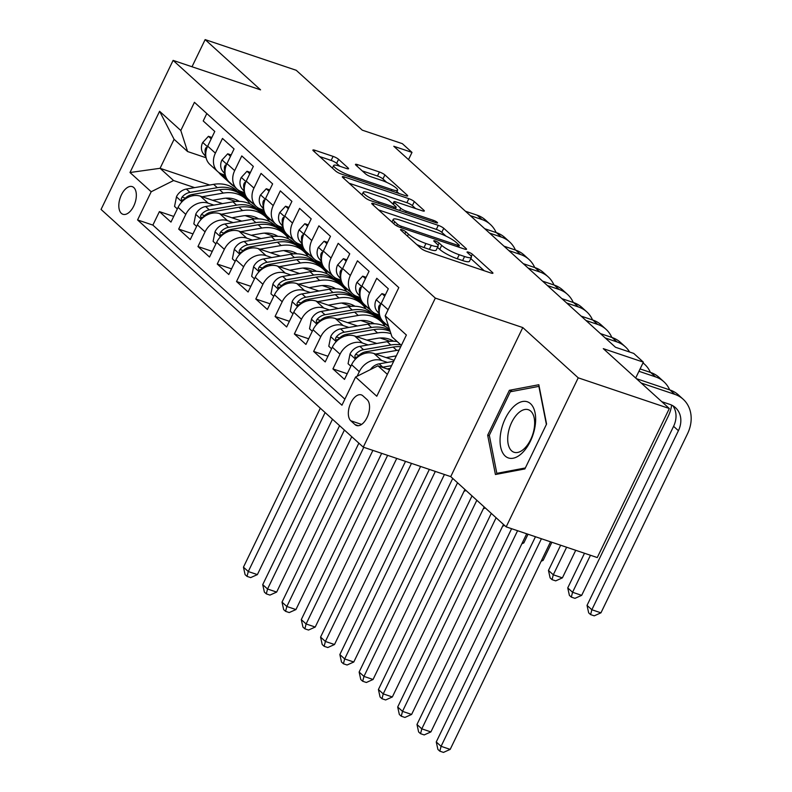 <?xml version="1.0" encoding="UTF-8"?>
<svg xmlns="http://www.w3.org/2000/svg" width="792" height="792" viewBox="0 0 792 792"><rect width="100%" height="100%" fill="white"/><g stroke="black" fill="none" stroke-linecap="round" stroke-linejoin="round"><path stroke-width="1.19" d="M402.009 229.769A3.128 0.604 25.8 0 0 400.514 229.601A3.128 0.604 25.8 0 0 400.831 230.125L420.938 248.351A4.475 0.861 25.8 0 0 426.413 251.272L490.793 272.963A4.475 0.861 25.8 0 0 492.931 273.2A4.475 0.861 25.8 0 0 492.476 272.458L472.369 254.222A3.128 0.604 25.8 0 0 468.547 252.183A3.128 0.604 25.8 0 0 467.052 252.014A3.128 0.604 25.8 0 0 467.359 252.539L469.963 254.895A14.325 2.762 25.8 0 1 471.418 257.271A14.325 2.762 25.8 0 1 464.577 256.529L459.212 254.727A14.325 2.762 25.8 0 1 441.708 245.381L439.105 243.015A3.128 0.604 25.8 0 0 435.273 240.976A3.128 0.604 25.8 0 0 433.778 240.808A3.128 0.604 25.8 0 0 434.095 241.332L436.699 243.689A14.325 2.762 25.8 0 1 438.144 246.065A14.325 2.762 25.8 0 1 431.313 245.322L425.947 243.52A14.325 2.762 25.8 0 1 408.444 234.165L405.841 231.809A3.128 0.604 25.8 0 0 402.009 229.769M121.344 213.345A14.593 7.841 -71.4 0 0 122.918 214.276A14.593 7.841 -71.4 0 0 134.422 204.524A14.593 7.841 -71.4 0 0 133.808 187.565A14.593 7.841 -71.4 0 0 132.234 186.625A14.593 7.841 -71.4 0 0 120.731 196.376A14.593 7.841 -71.4 0 0 121.344 213.345M338.57 159.311A4.475 0.861 25.8 0 0 333.095 156.39L315.038 150.302A4.475 0.861 25.8 0 0 312.899 150.074A4.475 0.861 25.8 0 0 313.355 150.817L335.679 171.062A4.475 0.861 25.8 0 0 341.154 173.983L405.534 195.673A4.475 0.861 25.8 0 0 407.672 195.901A4.475 0.861 25.8 0 0 407.217 195.159L384.892 174.913A4.475 0.861 25.8 0 0 379.418 171.993L357.598 164.647A4.475 0.861 25.8 0 0 355.459 164.409A4.475 0.861 25.8 0 0 355.915 165.152L365.478 173.824A4.475 0.861 25.8 0 0 370.943 176.745L381.764 180.388A11.969 2.307 25.8 0 1 392.832 185.625A11.969 2.307 25.8 0 1 397.604 190.189A11.969 2.307 25.8 0 1 391.892 189.565L349.5 175.289A11.969 2.307 25.8 0 1 338.432 170.042A11.969 2.307 25.8 0 1 333.66 165.488A11.969 2.307 25.8 0 1 339.372 166.102L346.441 168.488A4.475 0.861 25.8 0 0 348.579 168.716A4.475 0.861 25.8 0 0 348.124 167.973L338.57 159.311L336.62 163.34A4.475 0.861 25.8 0 0 331.155 160.42L319.681 156.559M578.219 377.824L522.779 327.571L450.737 476.616L506.167 526.868L578.219 377.824L669.319 408.514L603.286 348.648L643.371 362.152L633.729 353.41L615.503 347.272L393.782 146.263L411.998 152.401L402.356 143.669L362.271 130.155L296.238 70.29L205.138 39.6L192.01 66.756M522.779 327.571L435.323 298.099L173.111 60.39L260.568 89.852L205.138 39.6M373.893 203.663A4.475 0.861 25.8 0 0 371.755 203.425A4.475 0.861 25.8 0 0 372.21 204.178L394.545 224.413A4.475 0.861 25.8 0 0 400.01 227.344L464.399 249.035A4.475 0.861 25.8 0 0 466.528 249.262A4.475 0.861 25.8 0 0 466.082 248.52L443.748 228.274A4.475 0.861 25.8 0 0 438.273 225.354L373.893 203.663L373.21 205.078M365.112 197.743L342.778 177.497A4.475 0.861 25.8 0 1 342.322 176.755A4.475 0.861 25.8 0 1 344.461 176.982L408.85 198.673A4.475 0.861 25.8 0 1 414.315 201.594L423.878 210.256A4.475 0.861 25.8 0 1 424.324 210.999A4.475 0.861 25.8 0 1 422.195 210.771L396.079 201.97A4.475 0.861 25.8 0 0 393.941 201.742A4.475 0.861 25.8 0 0 394.396 202.485L400.732 208.237A4.475 0.861 25.8 0 0 406.207 211.157L433.392 220.315A3.128 0.604 25.8 0 1 436.283 221.681A3.128 0.604 25.8 0 1 437.53 222.879A3.128 0.604 25.8 0 1 436.036 222.71L370.577 200.663A4.475 0.861 25.8 0 1 365.112 197.743M669.319 408.514L597.267 557.558L506.167 526.868M173.705 216.424L159.4 211.603L170.973 222.087L178.081 207.385L185.793 214.375A18.236 14.979 -47.8 0 1 208.157 203.178L213.899 205.108M192.991 233.897L178.685 229.076L190.248 239.57L197.356 224.869L205.069 231.858A18.236 14.979 -47.8 0 1 227.433 220.651L233.185 222.592M212.266 251.381L197.96 246.56L209.534 257.044L216.642 242.342L224.354 249.332A18.236 14.979 -47.8 0 1 246.718 238.135L252.46 240.065M231.551 268.854L217.246 264.043L228.809 274.527L235.917 259.825L243.629 266.815A18.236 14.979 -47.8 0 1 265.993 255.608L271.745 257.548M250.826 286.338L236.521 281.516L248.094 292L255.202 277.299L262.914 284.288A18.236 14.979 -47.8 0 1 285.278 273.091L291.02 275.022M270.112 303.821L255.806 299L267.369 309.484L274.478 294.782L282.19 301.772A18.236 14.979 -47.8 0 1 304.554 290.575L310.306 292.505M289.397 321.295L275.081 316.473L286.654 326.967L293.763 312.256L301.475 319.255A18.236 14.979 -47.8 0 1 323.839 308.048L329.581 309.989M308.672 338.778L294.367 333.957L305.93 344.441L313.038 329.739L320.75 336.729A18.236 14.979 -47.8 0 1 343.124 325.532L348.866 327.462M327.957 356.252L313.642 351.43L325.215 361.924L332.323 347.223L340.035 354.212A18.236 14.979 -47.8 0 1 362.399 343.005L368.141 344.946M347.233 373.735L332.927 368.914L344.5 379.398L351.599 364.696A18.236 14.979 -47.8 0 1 373.973 353.499L394.168 360.301M388.644 326.532L383.526 321.889A18.236 14.979 -47.8 0 1 381.2 303.465L388.308 288.763L376.745 278.279L369.636 292.981A18.236 14.979 -47.8 0 0 371.963 311.404A18.236 14.979 -47.8 0 0 376.418 314.008L379.635 315.087M371.963 311.404L364.251 304.415A18.236 14.979 132.2 0 1 361.924 285.991L369.032 271.29L357.459 260.796L350.351 275.497A18.236 14.979 -47.8 0 0 352.678 293.921A18.236 14.979 -47.8 0 0 357.142 296.525L360.35 297.604M352.678 293.921L344.965 286.932A18.236 14.979 132.2 0 1 342.639 268.508L349.747 253.806L338.184 243.322L331.076 258.024A18.236 14.979 -47.8 0 0 333.402 276.448A18.236 14.979 -47.8 0 0 337.857 279.041L341.065 280.13M333.402 276.448L325.69 269.458A18.236 14.979 132.2 0 1 323.364 251.034L330.472 236.323L318.899 225.839L311.791 240.54A18.236 14.979 -47.8 0 0 314.117 258.964A18.236 14.979 -47.8 0 0 318.582 261.568L321.79 262.647M314.117 258.964L306.405 251.975A18.236 14.979 132.2 0 1 304.078 233.551L311.187 218.849L299.623 208.365L292.515 223.067A18.236 14.979 -47.8 0 0 294.842 241.491A18.236 14.979 -47.8 0 0 299.297 244.085L302.504 245.173M294.842 241.491L287.13 234.491A18.236 14.979 132.2 0 1 284.803 216.077L291.901 201.366L280.338 190.882L273.23 205.583A18.236 14.979 -47.8 0 0 275.557 224.007A18.236 14.979 -47.8 0 0 280.022 226.611L283.229 227.69M275.557 224.007L267.844 217.018A18.236 14.979 132.2 0 1 265.518 198.594L272.626 183.893L261.053 173.399L253.945 188.11A18.236 14.979 -47.8 0 0 256.281 206.534A18.236 14.979 -47.8 0 0 260.736 209.128L263.944 210.207M256.281 206.534L248.569 199.535A18.236 14.979 132.2 0 1 246.233 181.111L253.341 166.409L241.778 155.925L234.67 170.626A18.236 14.979 -47.8 0 0 236.996 189.05A18.236 14.979 -47.8 0 0 241.461 191.654L244.669 192.733M236.996 189.05L229.284 182.061A18.236 14.979 132.2 0 1 226.958 163.637L234.066 148.936L222.493 138.442L215.384 153.143A18.236 14.979 -47.8 0 0 217.711 171.567A18.236 14.979 -47.8 0 0 222.176 174.171L225.383 175.25M245.154 215.642L254.984 218.958M275.576 225.888L278.22 226.779M178.081 207.385A18.236 14.979 132.2 0 1 200.445 196.188L222.522 203.623M267.369 218.731L270.418 219.76M264.429 233.115L274.27 236.432M294.852 243.372L297.505 244.263M197.356 224.869A18.236 14.979 132.2 0 1 219.721 213.662L241.808 221.107M286.645 236.214L289.704 237.234M283.714 250.599L293.545 253.915M314.137 260.845L316.79 261.736M216.642 242.342A18.236 14.979 132.2 0 1 239.006 231.145L261.083 238.58M305.93 253.688L308.979 254.717M302.99 268.072L312.83 271.389M333.412 278.329L336.065 279.22M235.917 259.825A18.236 14.979 132.2 0 1 258.281 248.619L280.368 256.063M325.215 271.171L328.264 272.2M322.275 285.556L332.105 288.872M352.697 295.802L355.351 296.703M255.202 277.299A18.236 14.979 132.2 0 1 277.566 266.102L299.643 273.537M344.49 288.644L347.54 289.674M341.55 303.039L351.391 306.346M371.973 313.286L374.626 314.177M274.478 294.782A18.236 14.979 132.2 0 1 296.842 283.576L318.928 291.02M363.775 306.128L366.825 307.157M360.835 320.512L370.666 323.829M293.763 312.256A18.236 14.979 132.2 0 1 316.127 301.059L338.214 308.494M383.051 323.611L386.1 324.631M380.111 337.996L389.951 341.303M313.038 329.739A18.236 14.979 132.2 0 1 335.412 318.532L357.489 325.977M332.323 347.223A18.236 14.979 132.2 0 1 354.687 336.016L376.774 343.461M367.102 399.633L362.865 395.792A14.137 7.593 -71.4 0 0 361.34 394.881A14.137 7.593 -71.4 0 0 350.193 404.336A14.137 7.593 -71.4 0 0 350.787 420.77L355.034 424.611A14.137 7.593 -71.4 0 0 356.558 425.522A14.137 7.593 -71.4 0 0 367.696 416.067A14.137 7.593 -71.4 0 0 367.102 399.633M435.323 298.099L363.271 447.143L101.059 209.435L173.111 60.39M159.4 211.603L152.876 225.096L137.57 219.938L341.946 405.217L355.578 377.022L377.942 365.815L389.595 369.745M137.57 219.938L151.203 191.743L129.997 172.517L159.598 111.286L180.804 130.512L194.436 102.316L398.812 287.595L385.179 315.79L406.385 335.016L376.784 396.248L355.578 377.022M357.113 376.25L359.311 371.686A18.236 14.979 -47.8 0 1 381.685 360.489L387.427 362.419M206.811 113.533L203.217 120.968L214.78 131.452L207.672 146.154A18.236 14.979 132.2 0 0 209.999 164.578L217.711 171.567M332.927 368.914L340.035 354.212M313.642 351.43L320.75 336.729M294.367 333.957L301.475 319.255M275.081 316.473L282.19 301.772M255.806 299L262.914 284.288M236.521 281.516L243.629 266.815M217.246 264.043L224.354 249.332M197.96 246.56L205.069 231.858M178.685 229.076L185.793 214.375M152.876 225.096L344.876 399.158M245.381 197.05L242.797 196.178M209.712 185.031L160.073 168.3L173.567 180.536L194.614 187.635M225.869 198.158L235.709 201.475M256.291 208.415L258.944 209.306M377.942 365.815L387.367 374.359M401.386 345.362L391.961 336.818L385.179 315.79M450.737 476.616L363.271 447.143M408.514 159.618L411.998 152.401M635.689 378.031L643.371 362.152M206.108 157.776L187.585 151.539L174.091 139.303L160.073 168.3L129.997 172.517M375.339 314.889L372.804 314.028M356.053 297.406L353.519 296.555M336.778 279.923L334.234 279.071M317.493 262.449L314.959 261.598M298.218 244.966L295.673 244.114M278.933 227.492L276.398 226.631M180.804 130.512L187.585 151.539M173.567 180.536L151.203 191.743M259.657 210.009L257.113 209.157M159.598 111.286L174.091 139.303M538.827 384.734L509.365 390.308L487.674 435.194L495.426 474.507L524.878 468.933L546.579 424.047L538.827 384.734M489.416 435.788L487.674 435.194M512.503 391.367L509.365 390.308M416.721 244.53A14.325 2.762 25.8 0 0 423.997 247.54L425.947 243.52M438.144 246.065L436.204 250.094A14.325 2.762 25.8 0 1 429.363 249.351L423.997 247.54M471.418 257.271L469.468 261.301A14.325 2.762 25.8 0 1 462.627 260.558L457.261 258.756A14.325 2.762 25.8 0 1 439.758 249.401L437.521 247.371M484.199 270.745L470.785 258.578M446.025 236.135L441.797 232.304A4.475 0.861 25.8 0 0 436.333 229.383L378.536 209.91M397.465 224.215A3.128 0.604 25.8 0 0 401.297 226.264L457.806 245.302A3.128 0.604 25.8 0 0 459.31 245.47A3.128 0.604 25.8 0 0 458.994 244.946L456.242 242.461A14.325 2.762 25.8 0 0 438.738 233.115L400.108 220.097A14.325 2.762 25.8 0 0 393.277 219.354A14.325 2.762 25.8 0 0 394.723 221.73L397.465 224.215L396.673 225.849M349.114 183.229L406.9 202.702L408.85 198.673M415.602 208.553L412.375 205.623A4.475 0.861 25.8 0 0 406.9 202.702M368.983 192.842A11.969 2.307 25.8 0 0 363.271 192.228A11.969 2.307 25.8 0 0 368.042 196.782A11.969 2.307 25.8 0 0 379.111 202.019L394.04 207.059A4.475 0.861 25.8 0 0 396.178 207.286A4.475 0.861 25.8 0 0 395.723 206.544L389.387 200.802A4.475 0.861 25.8 0 0 383.922 197.881L368.983 192.842M339.847 166.261L336.62 163.34M386.734 182.388L382.942 178.942A4.475 0.861 25.8 0 0 377.477 176.022L362.251 170.894M398.94 193.456L396.911 191.615M370.399 369.597A12.078 9.92 -47.8 0 1 379.15 363.845L393.654 361.35M387.149 368.923L390.258 368.379M391.575 365.656L382.813 367.171A12.078 9.92 132.2 0 0 382.279 367.28M535.461 536.738L436.253 741.956L441.075 746.321L450.183 749.39L550.539 541.817M541.421 538.748L441.075 746.321L439.827 751.172L437.907 749.42L436.253 741.956M450.183 749.39L443.47 752.4L439.827 751.172M672.853 405.742A22.8 18.721 -47.8 0 1 673.586 426.324L587.03 605.385L591.852 609.751L600.96 612.82L687.515 433.768A34.195 28.076 132.2 0 0 683.159 399.227A34.195 28.076 132.2 0 0 674.794 394.347L641.213 383.031M683.159 399.227L678.338 394.852A34.195 28.076 132.2 0 0 669.973 389.981L636.392 378.665M661.766 401.673L669.923 404.415A22.8 18.721 -47.8 0 1 675.497 407.672A22.8 18.721 -47.8 0 1 678.407 430.7L591.852 609.751L590.604 614.602L588.674 612.85L587.03 605.385M600.96 612.82L594.247 615.829L590.604 614.602M505.197 456.053A29.641 15.929 -71.4 0 0 530.383 441.223A29.641 15.929 -71.4 0 0 530.511 403.682A29.641 15.929 -71.4 0 0 505.326 418.503A29.641 15.929 -71.4 0 0 505.197 456.053M511.592 450.806A22.443 12.058 -71.4 0 0 514.008 452.252A22.443 12.058 -71.4 0 0 531.699 437.253A22.443 12.058 -71.4 0 0 530.759 411.157A22.443 12.058 -71.4 0 0 528.343 409.721A22.443 12.058 -71.4 0 0 510.652 424.72A22.443 12.058 -71.4 0 0 511.592 450.806M525.353 467.953L496.832 473.359L489.317 435.263L510.335 391.773L538.877 386.377L546.391 424.443M498.514 473.923L496.832 473.359M386.179 357.608L396.307 355.865M375.626 354.054L396.802 350.401A34.878 28.641 -47.8 0 1 399.099 350.094M350.856 366.241L348.074 363.716L350.044 353.915A12.078 9.92 -47.8 0 1 359.875 346.371L387.159 341.669A34.878 28.641 -47.8 0 1 397.238 341.59M400.9 344.916A34.878 28.641 132.2 0 0 390.822 344.985L363.538 349.688A12.078 9.92 132.2 0 0 355.618 354.361L354.816 355.994L355.311 357.786L357.925 356.459A12.078 9.92 -47.8 0 1 365.845 351.787L393.139 347.084A34.878 28.641 -47.8 0 1 400.732 346.708M511.612 528.7L416.978 724.472L421.799 728.848L430.907 731.917L526.69 533.778M517.582 530.709L421.799 728.848L420.552 733.689L418.622 731.947L416.978 724.472M430.907 731.917L424.195 734.917L420.552 733.689M366.894 340.124L377.388 338.323A28.957 23.77 -47.8 0 1 393.545 341.223M356.351 336.58L377.527 332.927A34.878 28.641 -47.8 0 1 390.941 333.64M331.571 348.767L328.789 346.243L330.759 336.432A12.078 9.92 -47.8 0 1 340.59 328.888L367.884 324.185A34.878 28.641 -47.8 0 1 389.515 329.234M390.614 339.679A28.957 23.77 -47.8 0 1 391.377 341.223M389.862 330.313A34.878 28.641 132.2 0 0 371.547 327.502L344.253 332.214A12.078 9.92 132.2 0 0 336.333 336.887L335.531 338.511L336.026 340.303L338.649 338.986A12.078 9.92 -47.8 0 1 346.569 334.313L373.854 329.601A34.878 28.641 -47.8 0 1 390.228 331.422M491.288 513.384L397.693 706.999L402.514 711.364L411.622 714.433L503.474 524.433M496.109 517.75L402.514 711.364L401.267 716.216L399.336 714.463L397.693 706.999M411.622 714.433L404.91 717.443L401.267 716.216M347.619 322.651L358.103 320.839A28.957 23.77 -47.8 0 1 374.269 323.74M337.065 319.097L358.241 315.444A34.878 28.641 -47.8 0 1 380.883 321.354A34.878 28.641 -47.8 0 1 385.09 326.403M312.296 331.284L309.514 328.759L311.484 318.958A12.078 9.92 -47.8 0 1 321.314 311.414L348.599 306.702A34.878 28.641 -47.8 0 1 371.24 312.612L374.903 315.939A34.878 28.641 132.2 0 0 352.262 310.028L324.977 314.731A12.078 9.92 132.2 0 0 317.048 319.404L316.255 321.037L316.75 322.829L319.364 321.502A12.078 9.92 -47.8 0 1 327.284 316.83L354.578 312.127A34.878 28.641 -47.8 0 1 377.22 318.038L380.883 321.354M371.339 322.195A28.957 23.77 -47.8 0 1 372.101 323.74M376.022 317.028A34.878 28.641 132.2 0 0 374.903 315.939M472.012 495.901L378.418 689.515L383.229 693.891L392.347 696.96L484.199 506.949M476.833 500.267L383.229 693.891L381.992 698.732L380.061 696.99L378.418 689.515M392.347 696.96L385.635 699.96L381.992 698.732M328.333 305.168L338.827 303.366A28.957 23.77 -47.8 0 1 354.984 306.257M317.79 301.613L338.956 297.97A34.878 28.641 -47.8 0 1 361.598 303.88A34.878 28.641 -47.8 0 1 365.805 308.92M293.01 313.8L290.228 311.276L292.198 301.475A12.078 9.92 -47.8 0 1 302.029 293.931L329.323 289.228A34.878 28.641 -47.8 0 1 351.955 295.139L355.618 298.455A34.878 28.641 132.2 0 0 332.987 292.545L305.692 297.257A12.078 9.92 132.2 0 0 297.772 301.93L296.97 303.554L297.465 305.346L300.089 304.029A12.078 9.92 -47.8 0 1 308.009 299.346L335.293 294.644A34.878 28.641 -47.8 0 1 357.935 300.554L361.598 303.88M352.054 304.712A28.957 23.77 -47.8 0 1 352.816 306.266M356.747 299.544A34.878 28.641 132.2 0 0 355.618 298.455M452.727 478.427L359.132 672.042L363.954 676.408L373.062 679.477L464.914 489.466M457.548 482.793L363.954 676.408L362.706 681.259L360.776 679.506L359.132 672.042M373.062 679.477L366.35 682.486L362.706 681.259M384.744 296.149L381.952 293.624L376.131 299.94A12.078 9.92 132.2 0 0 376.942 311.068L379.447 314.117M669.676 389.872A34.195 28.076 132.2 0 0 663.874 381.744A34.195 28.076 132.2 0 0 655.509 376.863L638.956 371.29M663.874 381.744L659.053 377.378A34.195 28.076 132.2 0 0 650.687 372.497L640.094 368.923M380.596 304.841L379.615 304.9L378.784 306.425A12.078 9.92 132.2 0 0 379.259 312.068M584.496 553.252L567.745 587.902L572.567 592.277L581.684 595.346L668.24 416.285A34.195 28.076 132.2 0 0 671.626 405.098M590.456 555.261L572.567 592.277L571.329 597.118L569.399 595.376L567.745 587.902M581.684 595.346L574.972 598.346L571.329 597.118M385.397 294.782L381.952 293.624M365.458 278.675L362.677 276.151L356.855 282.457A12.078 9.92 132.2 0 0 357.657 293.584L360.162 296.644M372.874 312.157L373.388 312.781A34.878 28.641 132.2 0 0 375.794 315.315L379.457 318.632A34.878 28.641 132.2 0 0 380.655 319.641M377.042 314.216L383.031 321.522A34.878 28.641 132.2 0 0 385.437 324.057A34.878 28.641 132.2 0 0 388.525 326.413M374.774 313.325L377.051 316.107A34.878 28.641 132.2 0 0 379.457 318.632M385.437 324.057L381.774 320.73A34.878 28.641 -47.8 0 1 379.368 318.206L375.715 313.741M361.32 287.367L360.33 287.417L359.509 288.951A12.078 9.92 132.2 0 0 359.974 294.594M560.657 545.223L548.47 570.428L553.291 574.794L562.399 577.863L575.725 550.301M566.617 547.232L553.291 574.794L552.044 579.645L550.113 577.893L548.47 570.428M562.399 577.863L555.687 580.873L552.044 579.645M650.39 372.398A34.195 28.076 132.2 0 0 644.599 364.261A34.195 28.076 132.2 0 0 642.985 362.934M366.122 277.309L362.677 276.151M346.183 261.192L343.391 258.667L337.57 264.974A12.078 9.92 132.2 0 0 338.382 276.101L340.887 279.16M353.598 294.683L354.113 295.307A34.878 28.641 132.2 0 0 356.519 297.832L360.182 301.158A34.878 28.641 132.2 0 0 361.37 302.168M357.756 296.733L363.756 304.049A34.878 28.641 132.2 0 0 366.151 306.573A34.878 28.641 132.2 0 0 369.24 308.939M629.62 352.034A34.195 28.076 132.2 0 0 625.314 346.787A34.195 28.076 132.2 0 0 616.948 341.906L605.236 337.966M625.314 346.787L620.492 342.421A34.195 28.076 132.2 0 0 612.127 337.541L600.415 333.59M355.489 295.842L357.776 298.624A34.878 28.641 132.2 0 0 360.182 301.158M366.151 306.573L362.488 303.257A34.878 28.641 -47.8 0 1 360.093 300.722L356.43 296.267M342.035 269.884L341.045 269.943L340.223 271.468A12.078 9.92 132.2 0 0 340.699 277.111M541.778 559.934L543.114 560.38L551.875 542.263M541.124 561.281L543.114 560.38M346.837 259.825L343.391 258.667M326.898 243.708L324.116 241.194L318.295 247.5A12.078 9.92 132.2 0 0 319.097 258.628L321.602 261.687M334.313 277.2L334.828 277.824A34.878 28.641 132.2 0 0 337.234 280.358L340.897 283.675A34.878 28.641 132.2 0 0 342.085 284.684M338.481 279.259L344.47 286.565A34.878 28.641 132.2 0 0 346.876 289.09A34.878 28.641 132.2 0 0 349.955 291.456M611.83 337.442A34.195 28.076 132.2 0 0 606.029 329.304A34.195 28.076 132.2 0 0 597.673 324.433L585.951 320.483M606.029 329.304L601.217 324.938A34.195 28.076 132.2 0 0 592.852 320.057L581.13 316.117M336.214 278.368L338.491 281.15A34.878 28.641 132.2 0 0 340.897 283.675M346.876 289.09L343.213 285.773A34.878 28.641 -47.8 0 1 340.808 283.249L337.154 278.784M322.75 252.41L321.77 252.46L320.948 253.994A12.078 9.92 132.2 0 0 321.413 259.637M522.492 542.451L523.839 542.906L528.026 534.234M521.849 543.797L523.839 542.906M327.561 242.352L324.116 241.194M309.058 287.694L319.542 285.882A28.957 23.77 -47.8 0 1 335.709 288.783M298.505 284.14L319.681 280.487A34.878 28.641 -47.8 0 1 342.322 286.397A34.878 28.641 -47.8 0 1 346.53 291.446M273.735 296.327L270.953 293.802L272.923 284.001A12.078 9.92 -47.8 0 1 282.754 276.457L310.038 271.745A34.878 28.641 -47.8 0 1 332.68 277.655L336.343 280.982A34.878 28.641 132.2 0 0 313.701 275.072L286.417 279.774A12.078 9.92 132.2 0 0 278.487 284.447L277.685 286.08L278.19 287.872L280.804 286.546A12.078 9.92 -47.8 0 1 288.724 281.873L316.018 277.17A34.878 28.641 -47.8 0 1 338.649 283.081L342.322 286.397M332.779 287.239A28.957 23.77 -47.8 0 1 333.541 288.783M337.461 282.061A34.878 28.641 132.2 0 0 336.343 280.982M429.353 469.408L339.847 654.558L344.668 658.934L353.786 662.003L444.431 474.487M435.323 471.418L344.668 658.934L343.431 663.775L341.5 662.033L339.847 654.558M353.786 662.003L347.074 665.003L343.431 663.775M307.613 226.235L304.831 223.71L299.01 230.017A12.078 9.92 132.2 0 0 299.822 241.144L302.326 244.203M315.038 259.717L315.553 260.35A34.878 28.641 132.2 0 0 317.958 262.875L321.621 266.201A34.878 28.641 132.2 0 0 322.809 267.211M319.196 261.776L325.195 269.092A34.878 28.641 132.2 0 0 327.591 271.616A34.878 28.641 132.2 0 0 330.68 273.983M592.555 319.958A34.195 28.076 132.2 0 0 586.753 311.83A34.195 28.076 132.2 0 0 578.388 306.95L566.676 302.999M586.753 311.83L581.932 307.454A34.195 28.076 132.2 0 0 573.566 302.584L561.855 298.633M316.929 260.885L319.216 263.667A34.878 28.641 132.2 0 0 321.621 266.201M327.591 271.616L323.928 268.29A34.878 28.641 -47.8 0 1 321.532 265.765L317.869 261.31M303.475 234.927L302.485 234.986L301.663 236.511A12.078 9.92 132.2 0 0 302.138 242.154M503.217 524.977L504.563 525.413M502.564 526.314L504.553 525.423M308.276 224.869L304.831 223.71M289.773 270.211L300.267 268.409A28.957 23.77 -47.8 0 1 316.424 271.3M279.23 266.656L300.396 263.013A34.878 28.641 -47.8 0 1 323.037 268.914A34.878 28.641 -47.8 0 1 327.245 273.963M254.45 278.843L251.668 276.319L253.638 266.518A12.078 9.92 -47.8 0 1 263.469 258.974L290.763 254.272A34.878 28.641 -47.8 0 1 313.394 260.182L317.057 263.498A34.878 28.641 132.2 0 0 294.426 257.588L267.132 262.291A12.078 9.92 132.2 0 0 259.212 266.973L258.41 268.597L258.905 270.389L261.528 269.072A12.078 9.92 -47.8 0 1 269.448 264.389L296.733 259.687A34.878 28.641 -47.8 0 1 319.374 265.597L323.037 268.914M313.493 269.755A28.957 23.77 -47.8 0 1 314.256 271.3M318.186 264.587A34.878 28.641 132.2 0 0 317.057 263.498M405.514 461.38L320.572 637.085L325.393 641.451L334.501 644.52L420.582 466.458M411.474 463.389L325.393 641.451L324.146 646.302L322.215 644.549L320.572 637.085M334.501 644.52L327.789 647.529L324.146 646.302M288.337 208.751L285.556 206.227L279.734 212.543A12.078 9.92 132.2 0 0 280.536 223.671L283.041 226.72M295.753 242.243L296.267 242.867A34.878 28.641 132.2 0 0 298.673 245.401L302.336 248.718A34.878 28.641 132.2 0 0 303.524 249.727M299.921 244.292L305.91 251.608A34.878 28.641 132.2 0 0 308.316 254.133A34.878 28.641 132.2 0 0 311.395 256.499M573.269 302.485A34.195 28.076 132.2 0 0 567.468 294.347A34.195 28.076 132.2 0 0 559.112 289.476L547.391 285.526M567.468 294.347L562.647 289.981A34.195 28.076 132.2 0 0 554.291 285.1L542.569 281.15M297.653 243.401L299.93 246.193A34.878 28.641 132.2 0 0 302.336 248.718M308.316 254.133L304.653 250.816A34.878 28.641 -47.8 0 1 302.247 248.292L298.594 243.827M284.189 217.453L283.209 217.503L282.388 219.037A12.078 9.92 132.2 0 0 282.853 224.68M483.932 507.494L485.278 507.929M483.278 508.84L485.278 507.949M288.991 207.395L285.556 206.227M270.498 252.737L280.982 250.925A28.957 23.77 -47.8 0 1 297.148 253.826M259.944 249.183L281.12 245.53A34.878 28.641 -47.8 0 1 303.752 251.44A34.878 28.641 -47.8 0 1 307.959 256.479M235.175 261.37L232.393 258.845L234.353 249.044A12.078 9.92 -47.8 0 1 244.184 241.491L271.478 236.788A34.878 28.641 -47.8 0 1 294.119 242.698L297.782 246.025A34.878 28.641 132.2 0 0 275.141 240.115L247.856 244.817A12.078 9.92 132.2 0 0 239.927 249.49L239.125 251.114L239.62 252.915L242.243 251.589A12.078 9.92 -47.8 0 1 250.163 246.916L277.457 242.203A34.878 28.641 -47.8 0 1 300.089 248.114L303.752 251.44M294.208 252.282A28.957 23.77 -47.8 0 1 294.98 253.826M298.901 247.104A34.878 28.641 132.2 0 0 297.782 246.025M381.665 453.341L301.287 619.601L306.108 623.967L315.216 627.046L396.733 458.42M387.625 455.351L306.108 623.967L304.87 628.818L302.94 627.066L301.287 619.601M315.216 627.046L308.514 630.046L304.87 628.818M269.052 191.278L266.27 188.753L260.449 195.06A12.078 9.92 132.2 0 0 261.251 206.187L263.756 209.246M276.477 224.76L276.992 225.393A34.878 28.641 132.2 0 0 279.388 227.918L283.051 231.234A34.878 28.641 132.2 0 0 284.249 232.244M280.635 226.819L286.625 234.125A34.878 28.641 132.2 0 0 289.03 236.66A34.878 28.641 132.2 0 0 292.119 239.026M553.984 285.001A34.195 28.076 132.2 0 0 548.193 276.873A34.195 28.076 132.2 0 0 539.827 271.993L528.106 268.043M548.193 276.873L543.371 272.498A34.195 28.076 132.2 0 0 535.006 267.627L523.294 263.677M278.368 225.928L280.655 228.71A34.878 28.641 132.2 0 0 283.051 231.234M289.03 236.66L285.368 233.333A34.878 28.641 -47.8 0 1 282.962 230.809L279.309 226.344M264.914 199.97L263.924 200.03L263.102 201.554A12.078 9.92 132.2 0 0 263.578 207.197M464.003 491.357L466.003 490.456L464.656 490.02M269.716 189.912L266.27 188.753M251.213 235.254L261.707 233.442A28.957 23.77 -47.8 0 1 277.863 236.343M240.669 231.7L261.835 228.046A34.878 28.641 -47.8 0 1 284.477 233.957A34.878 28.641 -47.8 0 1 288.684 239.006M215.889 243.886L213.107 241.362L215.077 231.561A12.078 9.92 -47.8 0 1 224.908 224.017L252.193 219.315A34.878 28.641 -47.8 0 1 274.834 225.225L278.497 228.541A34.878 28.641 132.2 0 0 255.865 222.631L228.571 227.334A12.078 9.92 132.2 0 0 220.651 232.016L219.849 233.64L220.344 235.432L222.958 234.105A12.078 9.92 -47.8 0 1 230.888 229.433L258.172 224.73A34.878 28.641 -47.8 0 1 280.813 230.64L284.477 233.957M274.933 234.798A28.957 23.77 -47.8 0 1 275.695 236.343M279.616 229.63A34.878 28.641 132.2 0 0 278.497 228.541M358.865 443.144L282.011 602.128L286.833 606.494L295.941 609.563L372.893 450.381M363.775 447.312L286.833 606.494L285.585 611.335L283.655 609.592L282.011 602.128M295.941 609.563L289.228 612.562L285.585 611.335M249.777 173.794L246.995 171.27L241.174 177.586A12.078 9.92 132.2 0 0 241.976 188.714L244.48 191.763M257.192 207.286L257.707 207.91A34.878 28.641 132.2 0 0 260.113 210.434L263.776 213.761A34.878 28.641 132.2 0 0 264.964 214.771M261.36 209.335L267.35 216.652A34.878 28.641 132.2 0 0 269.755 219.176A34.878 28.641 132.2 0 0 272.834 221.542M534.709 267.518A34.195 28.076 132.2 0 0 528.908 259.39A34.195 28.076 132.2 0 0 520.552 254.519L508.83 250.569M528.908 259.39L524.086 255.024A34.195 28.076 132.2 0 0 515.731 250.143L504.009 246.193M259.093 208.445L261.37 211.236A34.878 28.641 132.2 0 0 263.776 213.761M269.755 219.176L266.092 215.86A34.878 28.641 -47.8 0 1 263.687 213.325L260.033 208.87M245.629 182.487L244.649 182.546L243.817 184.081A12.078 9.92 132.2 0 0 244.292 189.714M250.43 172.428L246.995 171.27M231.927 217.78L242.421 215.969A28.957 23.77 -47.8 0 1 258.588 218.869M221.384 214.226L242.56 210.573A34.878 28.641 -47.8 0 1 265.191 216.483A34.878 28.641 -47.8 0 1 269.399 221.522M196.614 226.413L193.832 223.888L195.792 214.078A12.078 9.92 -47.8 0 1 205.623 206.534L232.917 201.831A34.878 28.641 -47.8 0 1 255.559 207.742L259.222 211.058A34.878 28.641 132.2 0 0 236.58 205.148L209.286 209.86A12.078 9.92 132.2 0 0 201.366 214.533L200.564 216.157L201.059 217.948L203.683 216.632A12.078 9.92 -47.8 0 1 211.603 211.959L238.897 207.247A34.878 28.641 -47.8 0 1 261.528 213.157L265.191 216.483M255.648 217.325A28.957 23.77 -47.8 0 1 256.42 218.869M260.34 212.147A34.878 28.641 132.2 0 0 259.222 211.058M339.58 425.67L262.726 584.644L267.548 589.01L276.655 592.079L351.767 436.719M344.401 430.036L267.548 589.01L266.3 593.861L264.38 592.109L262.726 584.644M276.655 592.079L269.953 595.089L266.3 593.861M230.492 156.321L227.71 153.796L221.889 160.103A12.078 9.92 132.2 0 0 222.691 171.23L225.195 174.29M237.917 189.803L238.432 190.436A34.878 28.641 132.2 0 0 240.827 192.961L244.49 196.277A34.878 28.641 132.2 0 0 245.688 197.287M242.075 191.862L248.064 199.168A34.878 28.641 132.2 0 0 250.47 201.703A34.878 28.641 132.2 0 0 253.559 204.059M515.424 250.044A34.195 28.076 132.2 0 0 509.632 241.916A34.195 28.076 132.2 0 0 501.267 237.036L489.545 233.086M509.632 241.916L504.811 237.541A34.195 28.076 132.2 0 0 496.445 232.67L484.724 228.72M239.808 190.971L242.095 193.753A34.878 28.641 132.2 0 0 244.49 196.277M250.47 201.703L246.807 198.376A34.878 28.641 -47.8 0 1 244.401 195.852L240.748 191.387M226.354 165.013L225.364 165.063L224.542 166.597A12.078 9.92 132.2 0 0 225.007 172.24M231.155 154.955L227.71 153.796M212.652 200.297L223.146 198.485A28.957 23.77 -47.8 0 1 239.303 201.386M202.099 196.743L223.275 193.09A34.878 28.641 -47.8 0 1 245.916 199A34.878 28.641 -47.8 0 1 250.124 204.049M177.329 208.93L174.547 206.405L176.517 196.604A12.078 9.92 -47.8 0 1 186.348 189.06L213.632 184.348A34.878 28.641 -47.8 0 1 236.273 190.258L239.936 193.585A34.878 28.641 132.2 0 0 217.295 187.674L190.011 192.377A12.078 9.92 132.2 0 0 182.091 197.05L181.289 198.683L181.784 200.475L184.397 199.148A12.078 9.92 -47.8 0 1 192.327 194.476L219.612 189.773A34.878 28.641 -47.8 0 1 242.253 195.683L245.916 199M236.372 199.841A28.957 23.77 -47.8 0 1 237.135 201.386M241.055 194.674A34.878 28.641 132.2 0 0 239.936 193.585M320.305 408.187L243.451 567.161L248.272 571.537L257.38 574.606L332.492 419.235M325.116 412.553L248.272 571.537L247.025 576.378L245.094 574.636L243.451 567.161M257.38 574.606L250.668 577.606L247.025 576.378M211.216 138.838L208.435 136.313L202.613 142.619A12.078 9.92 132.2 0 0 203.415 153.757L205.92 156.806M218.632 172.329L219.146 172.953A34.878 28.641 132.2 0 0 221.552 175.477L225.215 178.804A34.878 28.641 132.2 0 0 226.403 179.814M222.8 174.379L228.789 181.695A34.878 28.641 132.2 0 0 231.195 184.219A34.878 28.641 132.2 0 0 234.274 186.585M496.148 232.561A34.195 28.076 132.2 0 0 490.347 224.433A34.195 28.076 132.2 0 0 481.982 219.552L470.27 215.612M490.347 224.433L485.526 220.067A34.195 28.076 132.2 0 0 477.17 215.186L465.448 211.236M220.532 173.488L222.809 176.27A34.878 28.641 132.2 0 0 225.215 178.804M231.195 184.219L227.532 180.903A34.878 28.641 -47.8 0 1 225.126 178.368L221.473 173.913M207.068 147.53L206.088 147.589L205.257 149.114A12.078 9.92 132.2 0 0 205.732 154.757M211.87 137.471L208.435 136.313M200.445 196.188L208.157 203.178M219.721 213.662L227.433 220.651M239.006 231.145L246.718 238.135M258.281 248.619L265.993 255.608M277.566 266.102L285.278 273.091M296.842 283.576L304.554 290.575M316.127 301.059L323.839 308.048M335.412 318.532L343.124 325.532M354.687 336.016L362.399 343.005M373.973 353.499L381.685 360.489M381.2 303.465L388.11 309.731M207.672 146.154L215.384 153.143M226.958 163.637L234.67 170.626M246.233 181.111L253.945 188.11M265.518 198.594L273.23 205.583M284.803 216.077L292.515 223.067M304.078 233.551L311.791 240.54M323.364 251.034L331.076 258.024M342.639 268.508L350.351 275.497M361.924 285.991L369.636 292.981M351.599 364.696L359.311 371.686M358.321 425.72L355.034 424.611M361.607 424.413L350.787 420.77M407.484 236.155L408.444 234.165M429.363 249.351L431.313 245.322M438.035 245.233L439.105 243.015M439.758 249.401L441.708 245.381M457.261 258.756L459.212 254.727M462.627 260.558L464.577 256.529M471.299 256.45L472.369 254.222M492.07 273.299L492.476 272.458M404.88 233.788L405.841 231.809M436.333 229.383L438.273 225.354M441.797 232.304L443.748 228.274M465.666 249.371L466.082 248.52M400.663 227.561L401.297 226.264M457.182 246.599L457.806 245.302M393.763 223.71L394.723 221.73M343.777 178.398L344.461 176.982M412.375 205.623L414.315 201.594M423.463 211.108L423.878 210.256M393.436 204.465L394.396 202.485M399.663 210.454L400.732 208.237M405.573 212.454L406.207 211.157M432.759 221.612L433.392 220.315M378.477 203.326L379.111 202.019M393.416 208.355L394.04 207.059M347.718 168.825L348.124 167.973M348.876 176.586L349.5 175.289M391.258 190.862L391.892 189.565M356.915 166.063L357.598 164.647M377.477 176.022L379.418 171.993M382.942 178.942L384.892 174.913M406.811 196.01L407.217 195.159M314.355 151.718L315.038 150.302M331.155 160.42L333.095 156.39M379.15 363.845L382.813 367.171M674.794 394.347L669.973 389.981M678.407 430.7L673.586 426.324M349.995 354.163L355.479 359.132M393.139 347.084L396.802 350.401M387.159 341.669L390.822 344.985M365.845 351.787L367.102 352.925M359.875 346.371L363.538 349.688M358.865 355.459L355.618 354.361M330.709 336.679L336.194 341.649M373.854 329.601L377.527 332.927M367.884 324.185L371.547 327.502M346.569 334.313L347.827 335.442M340.59 328.888L344.253 332.214M339.58 337.986L336.333 336.887M311.424 319.196L316.909 324.175M354.578 312.127L358.241 315.444M348.599 306.702L352.262 310.028M327.284 316.83L328.541 317.968M321.314 311.414L324.977 314.731M320.305 320.503L317.048 319.404M292.149 301.722L297.634 306.692M335.293 294.644L338.956 297.97M329.323 289.228L332.987 292.545M308.009 299.346L309.266 300.485M302.029 293.931L305.692 297.257M301.019 303.019L297.772 301.93M380.952 304.009L376.279 299.782M655.509 376.863L650.687 372.497M379.328 313.226L376.942 311.068M379.932 306.811L378.784 306.425M361.667 286.536L356.994 282.298M377.051 316.107L373.388 312.781M383.031 321.522L379.368 318.206M360.053 295.753L357.657 293.584M360.647 289.337L359.509 288.951M342.392 269.052L337.719 264.815M616.948 341.906L612.127 337.541M357.776 298.624L354.113 295.307M363.756 304.049L360.093 300.722M340.768 278.269L338.382 276.101M341.372 271.854L340.223 271.468M323.106 251.579L318.433 247.342M597.673 324.433L592.852 320.057M338.491 281.15L334.828 277.824M344.47 286.565L340.808 283.249M321.483 260.796L319.097 258.628M322.087 254.38L320.948 253.994M272.864 284.239L278.348 289.219M316.018 277.17L319.681 280.487M310.038 271.745L313.701 275.072M288.724 281.873L289.981 283.011M282.754 276.457L286.417 279.774M281.744 285.546L278.487 284.447M303.831 234.095L299.158 229.858M578.388 306.95L573.566 302.584M319.216 263.667L315.553 260.35M325.195 269.092L321.532 265.765M302.207 243.312L299.822 241.144M302.811 236.897L301.663 236.511M253.588 266.765L259.073 271.735M296.733 259.687L300.396 263.013M290.763 254.272L294.426 257.588M269.448 264.389L270.696 265.528M263.469 258.974L267.132 262.291M262.459 268.062L259.212 266.973M284.546 216.612L279.873 212.385M559.112 289.476L554.291 285.1M299.93 246.193L296.267 242.867M305.91 251.608L302.247 248.292M282.922 225.839L280.536 223.671M283.526 219.424L282.388 219.037M234.303 249.282L239.788 254.252M277.457 242.203L281.12 245.53M271.478 236.788L275.141 240.115M250.163 246.916L251.42 248.054M244.184 241.491L247.856 244.817M243.184 250.589L239.927 249.49M265.261 199.138L260.598 194.901M539.827 271.993L535.006 267.627M280.655 228.71L276.992 225.393M286.625 234.125L282.962 230.809M263.647 208.355L261.251 206.187M264.251 201.94L263.102 201.554M215.028 231.809L220.513 236.778M258.172 224.73L261.835 228.046M252.193 219.315L255.865 222.631M230.888 229.433L232.135 230.571M224.908 224.017L228.571 227.334M223.898 233.105L220.651 232.016M245.985 181.655L241.312 177.428M520.552 254.519L515.731 250.143M261.37 211.236L257.707 207.91M267.35 216.652L263.687 213.325M244.362 190.872L241.976 188.714M244.966 184.457L243.817 184.081M195.743 214.325L201.227 219.295M238.897 207.247L242.56 210.573M232.917 201.831L236.58 205.148M211.603 211.959L212.86 213.097M205.623 206.534L209.286 209.86M204.623 215.632L201.366 214.533M226.7 164.182L222.037 159.944M501.267 237.036L496.445 232.67M242.095 193.753L238.432 190.436M248.064 199.168L244.401 195.852M225.086 173.399L222.691 171.23M225.69 166.983L224.542 166.597M176.468 196.852L181.952 201.821M219.612 189.773L223.275 193.09M213.632 184.348L217.295 187.674M192.327 194.476L193.575 195.614M186.348 189.06L190.011 192.377M185.338 198.149L182.091 197.05M207.425 146.698L202.752 142.471M481.982 219.552L477.17 215.186M222.809 176.27L219.146 172.953M228.789 181.695L225.126 178.368M205.801 155.915L203.415 153.757M206.405 149.5L205.257 149.114M458.538 247.055L459.31 245.47M391.961 222.077L393.277 219.354M392.872 203.96L393.941 201.742M361.974 194.901L363.271 192.228M395.347 209.009L396.178 207.286M332.402 168.082L333.66 165.488M396.436 192.605L397.604 190.189M644.599 364.261L643.035 362.845"/></g></svg>
